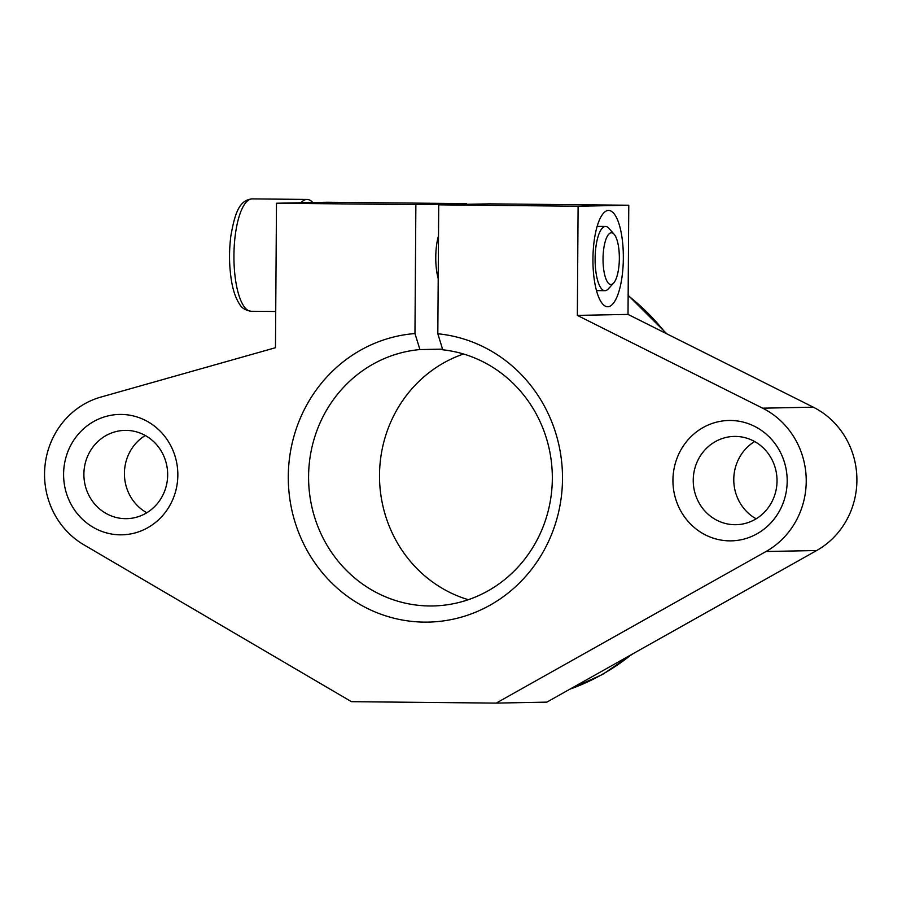 <?xml version="1.0" encoding="UTF-8"?>
<svg xmlns="http://www.w3.org/2000/svg" width="902" height="902" viewBox="0 0 902 902"><rect width="100%" height="100%" fill="white"/><g stroke="black" fill="none" stroke-linecap="round" stroke-linejoin="round"><path stroke-width="1.35" d="M756.147 518.797A44.153 41.898 88.9 0 1 733.777 479.357A44.153 41.898 88.9 0 1 754.647 441.54M468.318 599.706A128.434 121.871 88.9 0 1 379.517 474.948A128.434 121.871 88.9 0 1 463.527 354.001M146.8 512.764A44.153 41.898 88.9 0 1 124.42 473.313A44.153 41.898 88.9 0 1 145.29 435.497M177.841 475.185A60.208 57.13 88.9 0 1 120.293 534.83A60.208 57.13 88.9 0 1 63.591 474.057A60.208 57.13 88.9 0 1 121.139 414.424A60.208 57.13 88.9 0 1 177.841 475.185M83.886 474.114A44.153 41.898 -91.1 0 0 126.641 518.661A44.153 41.898 -91.1 0 0 167.671 474.937A44.153 41.898 -91.1 0 0 124.916 430.378A44.153 41.898 -91.1 0 0 83.886 474.114M414.965 333.548L419.926 349.57A128.434 121.871 -91.1 0 0 308.585 476.335A128.434 121.871 -91.1 0 0 432.96 605.952A128.434 121.871 -91.1 0 0 552.328 478.748A128.434 121.871 -91.1 0 0 442.769 349.796L437.82 333.774A144.489 137.104 88.9 0 1 562.498 479.007A144.489 137.104 88.9 0 1 424.38 622.121A144.489 137.104 88.9 0 1 288.29 476.29A144.489 137.104 88.9 0 1 414.965 333.548L415.867 204.619L466.537 203.626L466.526 204.303M787.187 481.228A60.208 57.13 88.9 0 1 729.639 540.862A60.208 57.13 88.9 0 1 672.937 480.101A60.208 57.13 88.9 0 1 730.485 420.467A60.208 57.13 88.9 0 1 787.187 481.228M693.243 480.146A44.153 41.898 -91.1 0 0 735.998 524.705A44.153 41.898 -91.1 0 0 777.028 480.98A44.153 41.898 -91.1 0 0 734.273 436.421A44.153 41.898 -91.1 0 0 693.243 480.146M623.338 258.31A48.167 15.199 -89.4 0 1 602.637 303.985A48.167 15.199 -89.4 0 1 592.941 258.908A48.167 15.199 -89.4 0 1 603.539 213.143A48.167 15.199 -89.4 0 1 623.338 258.31M438.203 278.583A32.111 10.136 -89.4 0 1 438.507 235.715M628.773 205.239L578.103 206.231L438.722 204.844L489.391 203.852L628.773 205.239L628.017 314.403L813.311 407.185A80.278 76.174 88.9 0 1 856.9 480.428A80.278 76.174 88.9 0 1 816.671 550.524L546.849 702.128L496.179 703.109L351.464 701.677L83.785 544.752A80.278 76.174 88.9 0 1 45.1 464.767A80.278 76.174 88.9 0 1 100.832 397.094L275.471 347.721L276.486 203.232L415.867 204.619M578.103 206.231L577.348 315.396L762.641 408.178A80.278 76.174 88.9 0 1 806.23 481.42A80.278 76.174 88.9 0 1 766.001 551.517L496.179 703.109M438.722 204.844L437.82 333.774M419.926 349.57L442.566 349.13M466.537 203.626L327.144 202.251L276.486 203.232M628.017 314.403L577.348 315.396M618.344 245.581A25.854 8.152 -89.4 0 1 613.653 283.048A25.854 8.152 -89.4 0 1 604.036 271.705A25.854 8.152 -89.4 0 1 605.05 242.153A25.854 8.152 -89.4 0 1 614.138 234.294A25.854 8.152 -89.4 0 1 618.344 245.581M613.653 283.048L608.309 288.899A32.111 10.136 -89.4 0 1 604.926 290.692A32.111 10.136 -89.4 0 1 596.357 274.806A32.111 10.136 -89.4 0 1 596.605 242.57A32.111 10.136 -89.4 0 1 605.558 226.47A32.111 10.136 -89.4 0 1 608.918 228.33L614.138 234.294M300.975 202.758A56.195 17.724 -89.4 0 1 307.063 199.432A56.195 17.724 -89.4 0 1 312.791 202.533M665.766 333.312A224.767 213.278 -91.1 0 0 628.142 295.676M569.974 689.128A224.767 213.278 -91.1 0 0 631.377 654.626M816.671 550.524L766.001 551.517M813.311 407.185L762.641 408.178M236.11 283.476A56.195 17.724 90.6 0 0 251.117 311.269C245.367 310.265 241.556 307.943 239.673 304.301C235.986 298.9 233.291 291.256 231.566 281.334C229.119 266.676 228.894 251.523 230.867 235.873C234.858 213.391 239.165 200.03 252.222 198.891A56.195 17.724 90.6 0 0 236.549 227.056A56.195 17.724 90.6 0 0 236.11 283.476M666.86 333.853L628.142 295.27M632.956 653.747L602.705 674.369L569.568 689.353M604.926 290.692L596.493 290.602M275.719 311.506L251.117 311.269M307.063 199.432L252.222 198.891M605.558 226.47L597.135 226.391"/></g></svg>
